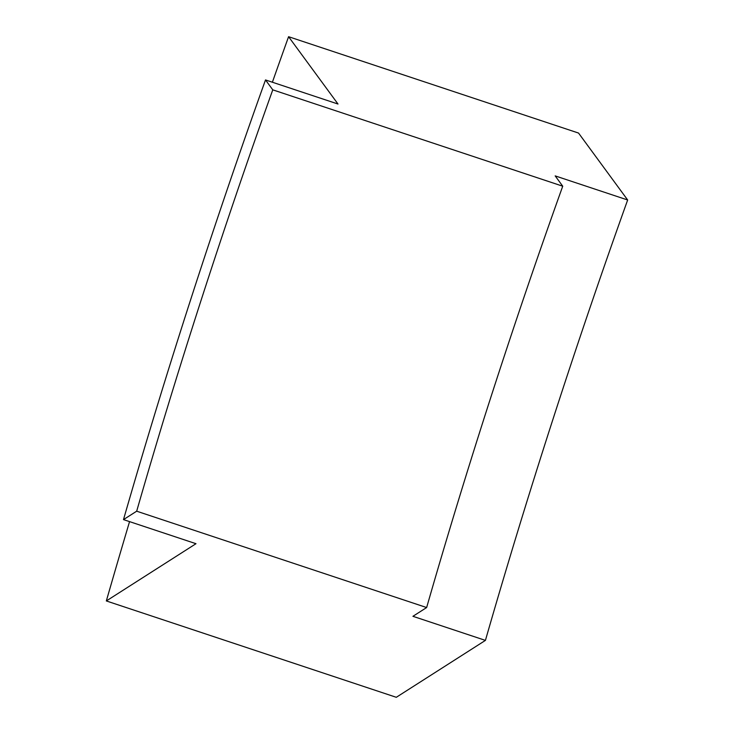 <?xml version="1.0" encoding="UTF-8"?>
<svg xmlns="http://www.w3.org/2000/svg" width="734" height="734" viewBox="0 0 734 734"><rect width="100%" height="100%" fill="white"/><g stroke="black" fill="none" stroke-linecap="round" stroke-linejoin="round"><path stroke-width="1.1" d="M627.662 199.987A1333.972 242.844 -71.6 0 0 485.422 640.387L396.296 697.3L106.338 600.944A1709.082 311.133 108.4 0 1 129.551 521.626A1709.082 311.133 -71.6 0 0 106.338 600.944L396.296 697.3L485.422 640.387L412.93 616.303L426.637 607.55L136.68 511.194L123.495 519.608L195.987 543.701L106.338 600.944L195.987 543.701L123.495 519.608L136.68 511.194L426.637 607.55L412.93 616.303L485.422 640.387A1333.972 242.844 108.4 0 1 627.662 199.987L578.539 133.056L627.662 199.987L555.179 175.894L627.662 199.987M272.387 82.226A1709.082 311.133 108.4 0 1 288.581 36.7L578.539 133.056L288.581 36.7L337.998 104.026L265.506 79.942L272.773 89.842L562.73 186.197L555.179 175.894L562.73 186.197A1276.261 232.339 -71.6 0 0 426.637 607.55A1276.261 232.339 108.4 0 1 562.73 186.197L272.773 89.842A1276.261 232.339 -71.6 0 0 136.68 511.194A1276.261 232.339 108.4 0 1 272.773 89.842L265.506 79.942A1331.751 242.44 -71.6 0 0 123.495 519.608A1331.751 242.44 108.4 0 1 265.506 79.942L337.998 104.026L288.581 36.7A1709.082 311.133 -71.6 0 0 272.387 82.226"/></g></svg>
